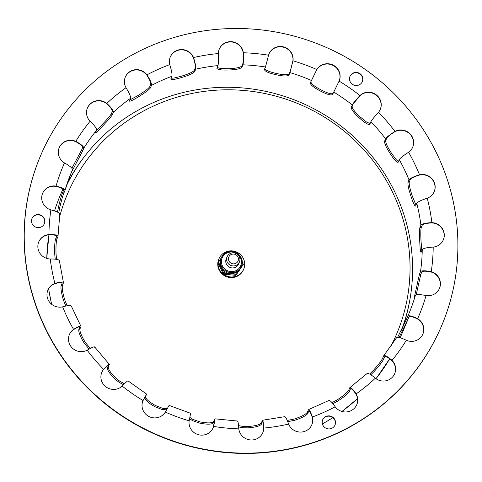 <?xml version="1.0" encoding="UTF-8"?>
<svg xmlns="http://www.w3.org/2000/svg" width="482" height="482" viewBox="0 0 482 482"><rect width="100%" height="100%" fill="white"/><g stroke="black" fill="none" stroke-linecap="round" stroke-linejoin="round"><path stroke-width="0.72" d="M236.144 265.353A6.7 6.501 22.9 0 0 237.843 254.749A6.7 6.501 22.9 0 0 227.088 256.798A6.7 6.501 22.9 0 0 236.144 265.353M235.602 263.437A5.025 4.874 -157.1 0 1 228.456 258.485A5.025 4.874 -157.1 0 1 236.276 254.99A5.025 4.874 -157.1 0 1 235.602 263.437M401.446 330.278A182.624 177.201 22.9 0 0 360.03 142.853A182.624 177.201 22.9 0 0 169.929 96.292A182.624 177.201 22.9 0 0 66.42 185.727M218.027 263.076A13.406 13.008 22.9 0 0 228.504 276.62A13.406 13.008 22.9 0 0 243.711 269.125L243.458 269.727A13.406 13.008 -157.1 0 1 226.058 276.505A13.406 13.008 -157.1 0 1 218.756 259.31L219.009 258.714A13.406 13.008 22.9 0 0 218.045 262.786M225.395 252.11A13.406 13.008 22.9 0 0 219.009 258.714M243.711 269.125A13.406 13.008 22.9 0 0 240.524 254.617A13.406 13.008 22.9 0 0 225.618 252.008M221.527 270.312L219.9 266.95M231.697 274.939L227.438 274.529M239.891 269.667L238.747 271.276M220.672 268.546L217.972 262.961L218.394 261.955L223.799 273.125L223.371 274.131L220.672 268.546M235.632 272.655A10.893 10.568 22.9 0 0 239.897 269.173A10.893 10.568 22.9 0 0 240.994 267.209L241.398 266.251A10.893 10.568 22.9 0 0 238.801 254.46A10.893 10.568 22.9 0 0 226.685 252.351A10.893 10.568 22.9 0 0 221.322 257.792A10.893 10.568 22.9 0 0 223.919 269.583A10.893 10.568 22.9 0 0 236.035 271.697A10.893 10.568 22.9 0 0 241.398 266.251C243.693 260.672 241.53 255.93 234.909 252.044C228.534 250.52 224.01 252.435 221.322 257.792L220.919 258.75A10.893 10.568 22.9 0 0 220.147 261.931A10.893 10.568 22.9 0 0 221.178 267.353A10.893 10.568 22.9 0 0 224.823 271.601A10.893 10.568 22.9 0 0 230.119 273.541A10.893 10.568 22.9 0 0 235.632 272.655L236.276 274.336L235.855 275.349L223.371 274.131M238.933 262.967A6.7 6.501 -157.1 0 1 227.456 265.648A6.7 6.501 -157.1 0 1 226.757 257.834M224.823 271.601L223.799 273.125L236.276 274.336L243.362 264.383L235.855 275.349M238.361 254.038L237.957 253.207L237.126 253.128M242.036 264.088L243.362 264.383L242.205 261.985M227.112 252.152L225.48 251.996L224.01 254.056M221.28 257.894L218.394 261.955L220.147 261.931M225.919 252.719L225.48 251.996M237.716 253.532L237.957 253.207M390.691 346.558A178.852 173.544 22.9 0 0 396.8 333.628A178.852 173.544 22.9 0 0 354.216 139.973A178.852 173.544 22.9 0 0 155.186 105.269A178.852 173.544 22.9 0 0 67.185 194.674A178.852 173.544 22.9 0 0 59.28 218.099M329.206 428.926A6.7 6.501 -157.1 0 1 322.675 419.792A6.7 6.501 -157.1 0 1 331.375 416.406A6.7 6.501 -157.1 0 1 329.206 428.926M334.96 425.148A6.7 6.501 22.9 0 0 331.248 416.701A6.7 6.501 22.9 0 0 322.615 419.943M356.529 85.495A6.7 6.501 -157.1 0 1 349.998 76.361A6.7 6.501 -157.1 0 1 358.704 72.969A6.7 6.501 -157.1 0 1 356.529 85.495M362.283 81.717A6.7 6.501 22.9 0 0 358.578 73.27A6.7 6.501 22.9 0 0 349.938 76.511M38.536 227.612A6.7 6.501 -157.1 0 1 32.005 218.479A6.7 6.501 -157.1 0 1 40.705 215.086A6.7 6.501 -157.1 0 1 38.536 227.612M44.29 223.835A6.7 6.501 22.9 0 0 40.578 215.388A6.7 6.501 22.9 0 0 31.945 218.629M67.149 305.763L64.739 299.882C62.588 292.556 61.829 287.67 62.449 285.236L61.178 285.615C60.557 288.049 61.322 292.935 63.467 300.262L65.823 306.028M94.635 347.269C94.773 346.239 92.496 347.088 87.808 349.824L87.158 350.191A12.568 12.195 -157.1 0 1 72.722 348.426A12.568 12.195 -157.1 0 1 69.408 334.526A12.568 12.195 -157.1 0 1 73.541 329.411L74.162 329.001C78.849 326.272 81.127 325.422 80.988 326.453L79.97 328.881L78.843 329.567C78.415 331.965 80.175 336.442 84.133 343.003L89.08 349.076M90.248 348.432L85.248 342.31C81.295 335.749 79.536 331.273 79.964 328.881M124.44 383.786L119.536 381.057L116.162 378.334C110.679 372.972 108.064 369.146 108.33 366.844L107.432 367.796C107.173 370.098 109.788 373.93 115.27 379.286L119 382.262L123.513 384.726M167.14 408.676L162.723 408.356L155.379 405.495C148.739 401.687 145.48 398.704 145.6 396.535L144.998 397.686C144.877 399.855 148.137 402.844 154.77 406.645L162.012 409.483L166.519 409.839M189.583 418.707L192.547 420.672L199.94 423.208C207.471 424.606 211.972 424.467 213.448 422.792L213.725 421.521C212.249 423.19 207.748 423.329 200.217 421.937L192.921 419.448L189.842 417.418M238.662 426.95L243.386 427.763L247.694 427.853C255.34 427.311 259.894 426.112 261.346 424.244L261.274 422.937C259.822 424.805 255.273 426.004 247.621 426.546L242.886 426.419L238.548 425.624M287.748 421.69L294.785 420.262C302.033 417.81 306.347 415.562 307.727 413.514L307.311 412.261C305.931 414.309 301.618 416.556 294.369 419.009L287.248 420.449M332.917 403.687L337.996 400.946C344.359 396.74 348.167 393.535 349.432 391.336L348.697 390.221C347.438 392.426 343.63 395.632 337.267 399.837L332.044 402.639M370.839 374.761L374.387 371.23C379.43 365.543 382.509 361.536 383.618 359.211L382.618 358.319C381.515 360.644 378.436 364.651 373.399 370.339L369.628 374.062M399.06 337.514L407.953 319.337L406.76 318.723L397.59 337.376M416.159 294.954L420.78 274.433L419.473 274.137L414.11 298.316M421.792 250.748L421.141 242.585C420.666 234.987 420.696 229.98 421.232 227.558L419.894 227.594C419.358 230.022 419.334 235.029 419.81 242.627C420.141 249.899 420.617 253.056 421.226 252.086L420.973 252.399M416.002 205.133L412.369 196.307C409.953 189.058 408.917 184.257 409.266 181.901L407.995 182.28C407.645 184.636 408.682 189.438 411.104 196.68C413.387 203.675 414.942 206.694 415.749 205.73L415.478 206.043M398.421 161.633L396.114 159.566L391.709 153.565C387.516 147.149 385.516 142.823 385.708 140.575L384.588 141.262C384.395 143.509 386.395 147.841 390.589 154.252C394.686 160.482 397.234 163.091 398.234 162.085L398.005 162.368M370.098 123.591L366.561 122.042L360.566 117.277C354.891 112.125 352.089 108.498 352.155 106.401L351.264 107.353C351.197 109.45 353.999 113.077 359.674 118.235C365.302 123.259 368.7 125.224 369.875 124.121L369.742 124.326M333.207 93.273C331.893 94.508 327.844 93.394 321.066 89.923C314.3 86.362 310.914 83.627 310.902 81.705L310.294 82.856C310.306 84.778 313.692 87.519 320.464 91.074C327.242 94.544 331.285 95.665 332.598 94.43L332.586 94.466M275.903 73.354C268.51 71.631 264.793 69.902 264.751 68.167M264.437 69.571L264.473 69.444C264.516 71.173 268.233 72.903 275.626 74.626C283.097 76.295 287.543 76.427 288.953 75.029L289.23 73.758C287.82 75.156 283.374 75.023 275.897 73.354M216.87 68.317L216.93 68.028C216.942 69.565 220.708 70.227 228.215 70.017C235.879 69.757 240.446 68.83 241.916 67.251L241.844 65.938C240.373 67.522 235.806 68.45 228.143 68.709L220.666 68.51L217.129 67.546M170.851 79.09L170.887 78.699C170.833 80.054 174.363 79.675 181.473 77.554C188.805 75.373 193.21 73.391 194.68 71.613L194.264 70.36C192.794 72.137 188.396 74.12 181.057 76.307L173.99 78.054L171.086 78.229M129.471 101.16L129.501 100.744C129.327 101.943 132.351 100.599 138.569 96.725C145.088 92.761 149.052 89.791 150.474 87.826L149.745 86.712C148.323 88.682 144.359 91.646 137.84 95.617L129.821 99.985M95.514 133.032L95.581 132.646C95.255 133.725 97.539 131.58 102.443 126.23C107.697 120.735 110.987 116.921 112.306 114.782L111.312 113.885C109.992 116.023 106.703 119.837 101.449 125.332L96.46 130.562M71.3 172.586L82.777 150.649L81.585 150.029L71.896 168.26M58.738 212.857L59.714 207.603C61.497 200.229 62.895 195.349 63.907 192.975L62.6 192.673C61.588 195.053 60.19 199.928 58.412 207.308L57.497 212.134M71.228 306.257C71.306 305.112 68.685 305.245 63.353 306.648L62.63 306.835A12.568 12.195 -157.1 0 1 50.062 302.78A12.568 12.195 -157.1 0 1 47.905 290.037A12.568 12.195 -157.1 0 1 54.888 283.428L55.599 283.199C60.931 281.795 63.552 281.663 63.473 282.807L62.449 285.236M59.37 260.672L63.473 282.807M61.178 285.615L62.232 282.928M62.088 282.729A184.299 178.828 -157.1 0 0 62.202 283.187C62.28 282.199 60.039 282.307 55.478 283.5L54.761 283.729A12.568 12.195 22.9 0 0 47.839 290.188M71.252 305.913L80.988 326.453M78.843 329.567L79.892 326.856M79.644 326.742A184.299 178.828 -157.1 0 0 79.867 327.145C79.994 326.254 78.048 326.971 74.035 329.302L73.415 329.706A12.568 12.195 22.9 0 0 69.348 334.677M127.959 381.178C128.176 380.244 126.423 381.708 122.705 385.564L122.181 386.088A12.568 12.195 -157.1 0 1 106.438 387.203A12.568 12.195 -157.1 0 1 101.823 372.297A12.568 12.195 -157.1 0 1 103.606 369.351L104.094 368.802C107.817 364.94 109.571 363.482 109.354 364.416L108.33 366.844M94.647 346.913L109.354 364.416M107.432 367.796L108.492 365.091M108.239 365.139A184.299 178.828 -157.1 0 0 108.456 365.368C108.649 364.561 107.155 365.802 103.967 369.098L103.479 369.652A12.568 12.195 22.9 0 0 101.762 372.441M168.929 405.675L165.308 412.086A12.568 12.195 -157.1 0 1 148.968 416.508A12.568 12.195 -157.1 0 1 142.943 400.771A12.568 12.195 -157.1 0 1 143.046 400.536L146.624 394.107L145.6 396.535M127.995 380.858L146.624 394.107M144.998 397.686L146.1 395.017M145.95 395.216A184.299 178.828 -157.1 0 0 146.016 395.264L142.919 400.831A12.568 12.195 22.9 0 0 142.877 400.922M213.05 427.926A12.568 12.195 22.9 0 0 213.466 426.709L214.472 420.37L213.448 422.792M213.725 421.521L214.912 418.834L237.542 421.033M214.749 419.093C215.189 418.274 214.864 420.473 213.773 425.696L213.592 426.413A12.568 12.195 -157.1 0 1 213.11 427.775A12.568 12.195 -157.1 0 1 198.223 434.637A12.568 12.195 -157.1 0 1 189.161 420.834L189.293 420.111C190.384 414.888 190.709 412.682 190.27 413.502M262.756 432.758A12.568 12.195 22.9 0 0 263.624 428.39L263.606 427.648C263.268 423.063 262.853 421.117 262.365 421.816L261.346 424.244M262.551 421.599L262.365 421.816A184.299 178.828 -157.1 0 0 262.75 421.78M261.274 422.937L262.509 420.256L284.79 416.665M262.298 420.509C262.865 419.702 263.341 421.985 263.732 427.347L263.75 428.088A12.568 12.195 -157.1 0 1 262.823 432.613A12.568 12.195 -157.1 0 1 249.531 439.825A12.568 12.195 -157.1 0 1 238.813 428.866L238.747 428.124C238.355 422.756 237.879 420.479 237.313 421.286M311.77 424.859A12.568 12.195 22.9 0 0 312.24 417.304L312.023 416.587C310.432 412.206 309.336 410.369 308.751 411.086L307.727 413.514M308.938 410.875L308.751 411.086A184.299 178.828 -157.1 0 0 309.197 410.917M307.311 412.261L308.546 409.586L328.965 400.464M308.335 409.833C309.022 409.007 310.294 411.158 312.149 416.291L312.366 417.002A12.568 12.195 -157.1 0 1 311.836 424.708A12.568 12.195 -157.1 0 1 300.184 432.071A12.568 12.195 -157.1 0 1 288.622 424.076L288.363 423.377C286.507 418.249 285.236 416.093 284.543 416.924M356.752 404.753A12.568 12.195 22.9 0 0 355.993 394.21L355.596 393.571C352.854 389.703 351.137 388.143 350.45 388.908L349.432 391.336M350.595 388.721L350.45 388.908A184.299 178.828 -157.1 0 0 350.806 388.649M348.697 390.221L349.89 387.576M349.721 387.793C350.528 386.913 352.529 388.739 355.722 393.27L356.12 393.908A12.568 12.195 -157.1 0 1 356.819 404.603A12.568 12.195 -157.1 0 1 346.793 411.911A12.568 12.195 -157.1 0 1 335.189 406.802L334.749 406.187C331.556 401.657 329.555 399.831 328.754 400.711M394.638 373.821A12.568 12.195 22.9 0 0 391.908 360.687L391.354 360.168C387.642 357.084 385.407 355.957 384.636 356.782L383.618 359.211M382.618 358.319L383.726 355.752L396.445 337.888C397.415 336.834 400.488 337.514 405.651 339.943L406.344 340.268A193.011 187.281 -157.1 0 1 392.035 360.385A12.568 12.195 -157.1 0 1 394.698 373.671A12.568 12.195 -157.1 0 1 375.339 378.219L374.755 377.731C370.429 374.122 367.82 372.797 366.916 373.755M383.642 355.891C384.546 354.933 387.154 356.258 391.48 359.867L392.035 360.385M422.841 334.165A12.568 12.195 22.9 0 0 417.533 319.012L416.864 318.644C412.429 316.578 409.802 315.999 408.977 316.915L407.953 319.337M406.76 318.723L407.784 316.288C408.754 315.234 411.821 315.921 416.99 318.349L417.659 318.71A12.568 12.195 -157.1 0 1 422.901 334.02A12.568 12.195 -157.1 0 1 406.344 340.268M439.439 288.495A12.568 12.195 22.9 0 0 431.125 272.029L430.384 271.842C425.528 270.944 422.666 270.998 421.804 272.005L420.78 274.433M419.473 274.137L420.497 271.709C421.509 270.535 424.847 270.48 430.51 271.541L431.251 271.728A12.568 12.195 -157.1 0 1 439.5 288.344A12.568 12.195 -157.1 0 1 426.082 295.538L425.329 295.4C419.671 294.333 416.334 294.388 415.315 295.562L414.297 297.99M443.301 239.916A12.568 12.195 22.9 0 0 431.758 222.937L430.992 222.949C426.04 223.287 423.124 224.016 422.256 225.13L421.232 227.558M419.894 227.594L420.919 225.172C421.943 223.871 425.341 223.033 431.119 222.648L431.884 222.642A12.568 12.195 -157.1 0 1 443.368 239.765A12.568 12.195 -157.1 0 1 433.216 247.079L432.45 247.133C426.672 247.519 423.274 248.363 422.25 249.658L421.226 252.086M434.168 191.74A12.568 12.195 22.9 0 0 431.896 179.081A12.568 12.195 22.9 0 0 419.382 175.087L418.647 175.291C413.93 176.864 411.14 178.256 410.29 179.473L409.266 181.901M407.995 182.28L409.019 179.852C410.019 178.43 413.273 176.81 418.774 174.99L419.509 174.791A12.568 12.195 -157.1 0 1 432.077 178.846A12.568 12.195 -157.1 0 1 434.234 191.589A12.568 12.195 -157.1 0 1 427.251 198.198L426.528 198.439C421.027 200.265 417.774 201.886 416.773 203.302L415.749 205.73M412.664 147.251A12.568 12.195 22.9 0 0 409.224 133.442A12.568 12.195 22.9 0 0 394.848 131.737L394.198 132.116C390.022 134.827 387.534 136.84 386.733 138.147L385.708 140.575M384.588 141.262L385.612 138.84C386.558 137.304 389.462 134.966 394.324 131.815L394.975 131.435A12.568 12.195 -157.1 0 1 409.411 133.201A12.568 12.195 -157.1 0 1 412.731 147.1A12.568 12.195 -157.1 0 1 408.597 152.216L407.971 152.637C403.109 155.782 400.205 158.126 399.259 159.656L398.234 162.085M380.25 109.48A12.568 12.195 22.9 0 0 375.502 94.677A12.568 12.195 22.9 0 0 359.831 95.84L353.179 103.973L352.155 106.401M351.264 107.353L352.288 104.925C353.149 103.299 355.529 100.346 359.427 96.075L359.952 95.538A12.568 12.195 -157.1 0 1 375.701 94.424A12.568 12.195 -157.1 0 1 380.31 109.33A12.568 12.195 -157.1 0 1 378.527 112.276L378.033 112.842C374.14 117.114 371.761 120.066 370.899 121.693L369.875 124.121M339.129 81.006A12.568 12.195 22.9 0 0 332.966 65.377A12.568 12.195 22.9 0 0 316.704 69.842L310.902 81.705M310.294 82.856L316.831 69.541A12.568 12.195 -157.1 0 1 333.17 65.118A12.568 12.195 -157.1 0 1 339.195 80.855A12.568 12.195 -157.1 0 1 339.093 81.09L332.598 94.43M264.473 69.444L265.498 67.016L268.546 55.213A12.568 12.195 -157.1 0 1 269.022 53.851A12.568 12.195 -157.1 0 1 283.916 46.989A12.568 12.195 -157.1 0 1 292.978 60.792L289.977 72.601L288.953 75.029M289.23 73.758L290.254 71.33L292.851 61.094A12.568 12.195 22.9 0 0 283.868 47.314A12.568 12.195 22.9 0 0 268.962 53.996M216.93 68.028L217.948 65.6C218.467 63.841 218.617 60.075 218.4 54.291L218.382 53.538A12.568 12.195 -157.1 0 1 219.316 49.013A12.568 12.195 -157.1 0 1 232.601 41.801A12.568 12.195 -157.1 0 1 243.326 52.761L243.386 53.514C243.597 59.298 243.452 63.064 242.934 64.823L241.91 67.251M241.844 65.938L242.868 63.51C243.308 62.015 243.44 58.78 243.259 53.815L243.199 53.062A12.568 12.195 22.9 0 0 232.559 42.109A12.568 12.195 22.9 0 0 219.256 49.164M170.887 78.699L171.911 76.27C172.303 74.535 171.658 70.896 169.983 65.347L169.772 64.624A12.568 12.195 -157.1 0 1 170.303 56.918A12.568 12.195 -157.1 0 1 181.955 49.556A12.568 12.195 -157.1 0 1 193.517 57.545L193.77 58.262C195.451 63.811 196.09 67.45 195.704 69.185L194.68 71.613M194.264 70.36L195.288 67.932C195.626 66.45 195.077 63.329 193.643 58.563L193.39 57.846A12.568 12.195 22.9 0 0 181.913 49.857A12.568 12.195 22.9 0 0 170.236 57.069M129.501 100.744L130.526 98.316C130.803 96.629 129.429 93.315 126.411 88.369L126.019 87.712A12.568 12.195 -157.1 0 1 125.32 77.018A12.568 12.195 -157.1 0 1 135.34 69.715A12.568 12.195 -157.1 0 1 146.95 74.824L147.384 75.451C150.402 80.398 151.77 83.717 151.493 85.398L150.474 87.826M149.745 86.712L150.764 84.284C151.005 82.844 149.836 80 147.257 75.752L146.823 75.12A12.568 12.195 22.9 0 0 135.297 70.011A12.568 12.195 22.9 0 0 125.26 77.168M95.581 132.646L96.605 130.218C96.786 128.616 94.797 125.796 90.652 121.771L90.104 121.241A12.568 12.195 -157.1 0 1 87.435 107.956A12.568 12.195 -157.1 0 1 106.799 103.407L107.378 103.907C111.523 107.932 113.511 110.752 113.33 112.354L112.306 114.782M111.312 113.885L112.336 111.456C112.493 110.089 110.8 107.667 107.251 104.208L106.673 103.708A12.568 12.195 22.9 0 0 87.375 108.101M71.438 172.243L72.463 169.815C72.571 168.308 70.131 166.133 65.142 163.29L64.48 162.916A12.568 12.195 -157.1 0 1 59.238 147.606A12.568 12.195 -157.1 0 1 75.794 141.359L76.481 141.696C81.47 144.54 83.91 146.715 83.802 148.221L82.777 150.649M81.585 150.029L82.609 147.6C82.711 146.311 80.627 144.443 76.355 141.997L75.668 141.66A12.568 12.195 22.9 0 0 59.172 147.757M59.75 214.4C59.816 213.008 57.105 211.574 51.622 210.098L50.887 209.899A12.568 12.195 -157.1 0 1 42.633 193.282A12.568 12.195 -157.1 0 1 56.057 186.088L56.804 186.239C62.286 187.721 64.998 189.155 64.931 190.547L63.907 192.975M64.968 190.42A182.961 177.527 -157.1 0 1 71.535 171.984L64.931 190.547M62.6 192.673L63.642 190.191M63.654 190.143A184.299 178.828 -157.1 0 0 63.624 190.245C63.684 189.058 61.371 187.823 56.677 186.54L55.93 186.383A12.568 12.195 22.9 0 0 42.573 193.433M56.575 259.352L56.026 253.936C55.84 246.332 56.153 241.313 56.972 238.879L55.635 238.921C54.815 241.355 54.502 246.374 54.695 253.978L55.207 259.159M59.328 260.937C59.382 259.671 56.611 259.021 51.014 258.991L50.255 258.985A12.568 12.195 -157.1 0 1 38.771 241.862A12.568 12.195 -157.1 0 1 48.923 234.547L49.682 234.505C55.279 234.535 58.051 235.186 57.997 236.451L56.972 238.879M59.792 214.261L57.997 236.451M55.635 238.921L56.695 236.319M56.665 236.15A184.299 178.828 -157.1 0 0 56.659 236.493C56.719 235.403 54.352 234.842 49.556 234.806L48.796 234.842A12.568 12.195 22.9 0 0 38.711 242.012M229.516 28.595A217.81 211.339 -157.1 0 1 441.771 325.422A217.81 211.339 -157.1 0 1 158.976 435.553A217.81 211.339 -157.1 0 1 40.367 156.204A217.81 211.339 -157.1 0 1 229.516 28.595M441.771 325.422L441.645 325.718A217.81 211.339 -157.1 0 1 158.849 435.855A217.81 211.339 -157.1 0 1 40.241 156.505L40.367 156.204M235.758 270.77A10.05 9.754 -157.1 0 1 221.461 260.864A10.05 9.754 -157.1 0 1 237.102 253.875A10.05 9.754 -157.1 0 1 235.758 270.77M55.599 283.199L55.478 283.5M74.162 329.001L74.035 329.302M143.365 399.873L143.238 400.174M213.647 425.998L213.773 425.696M263.606 427.648L263.732 427.347M355.596 393.571L355.722 393.27M391.354 360.168L391.48 359.867M430.384 271.842L430.51 271.541M430.992 222.949L431.119 222.648M418.647 175.291L418.774 174.99M394.198 132.116L394.324 131.815M359.301 96.376L359.427 96.075M316.337 70.493L316.463 70.191M292.839 61.527L292.713 61.829M243.386 53.514L243.259 53.815M193.77 58.262L193.643 58.563M147.384 75.451L147.257 75.752M107.378 103.907L107.251 104.208M76.481 141.696L76.355 141.997M56.804 186.239L56.677 186.54M242.934 64.823A182.961 177.527 -157.1 0 1 265.498 67.016M289.977 72.601A182.961 177.527 -157.1 0 1 311.318 80.428M333.622 92.002A182.961 177.527 -157.1 0 1 352.288 104.925M370.899 121.693A182.961 177.527 -157.1 0 1 385.612 138.84M399.259 159.656A182.961 177.527 -157.1 0 1 409.019 179.852M416.773 203.302A182.961 177.527 -157.1 0 1 420.919 225.172M422.25 249.658A182.961 177.527 -157.1 0 1 420.497 271.709M415.315 295.562A182.961 177.527 -157.1 0 1 408.712 314.125A182.961 177.527 -157.1 0 1 407.79 316.282M71.535 171.984A182.961 177.527 -157.1 0 1 72.463 169.815M83.802 148.221A182.961 177.527 -157.1 0 1 96.605 130.218M113.33 112.354A182.961 177.527 -157.1 0 1 130.526 98.316M151.493 85.398A182.961 177.527 -157.1 0 1 171.911 76.27M195.704 69.185A182.961 177.527 -157.1 0 1 217.948 65.6M409.676 300.834A182.961 177.527 -157.1 0 1 402.428 328.29M67.016 183.919A182.961 177.527 -157.1 0 1 84.76 156.168M48.923 234.547A193.011 187.281 -157.1 0 1 50.887 209.899M56.057 186.088A193.011 187.281 -157.1 0 1 64.48 162.916M75.794 141.359A193.011 187.281 -157.1 0 1 90.104 121.241M106.799 103.407A193.011 187.281 -157.1 0 1 126.019 87.712M146.95 74.824A193.011 187.281 -157.1 0 1 169.772 64.624M193.517 57.545A193.011 187.281 -157.1 0 1 218.382 53.538M243.326 52.761A193.011 187.281 -157.1 0 1 268.546 55.213M292.978 60.792A193.011 187.281 -157.1 0 1 316.831 69.541M339.093 81.09A193.011 187.281 -157.1 0 1 359.952 95.538M378.527 112.276A193.011 187.281 -157.1 0 1 394.975 131.435M408.597 152.216A193.011 187.281 -157.1 0 1 419.509 174.791M427.251 198.198A193.011 187.281 -157.1 0 1 431.884 222.642M433.216 247.079A193.011 187.281 -157.1 0 1 431.251 271.728M426.082 295.538A193.011 187.281 -157.1 0 1 417.659 318.71M375.339 378.219A193.011 187.281 -157.1 0 1 356.12 393.908M335.189 406.802A193.011 187.281 -157.1 0 1 312.366 417.002M288.622 424.076A193.011 187.281 -157.1 0 1 263.75 428.088M238.813 428.866A193.011 187.281 -157.1 0 1 213.592 426.413M189.161 420.834A193.011 187.281 -157.1 0 1 165.308 412.086M143.046 400.536A193.011 187.281 -157.1 0 1 122.181 386.088M103.606 369.351A193.011 187.281 -157.1 0 1 87.158 350.191M73.541 329.411A193.011 187.281 -157.1 0 1 62.63 306.835M376.02 378.725L389.673 358.801A184.299 178.828 -157.1 0 1 376.002 378.713M357.505 398.626A184.299 178.828 -157.1 0 1 341.895 411.453M332.839 417.641A184.299 178.828 -157.1 0 1 322.374 423.847M51.688 304.335A184.299 178.828 -157.1 0 1 48.64 288.67M46.772 258.4A184.299 178.828 -157.1 0 1 48.953 234.83M54.556 210.941A184.299 178.828 -157.1 0 1 60.377 194.993L62.895 189.022M49.682 234.505L49.556 234.806M54.888 283.428A193.011 187.281 -157.1 0 1 50.255 258.985M227.088 256.798L226.251 258.792M239.44 262.003L238.602 263.997M221.539 270.348L219.798 266.745M231.896 274.963L227.558 274.553M239.837 269.751L238.68 271.36M67.185 194.674L66.871 195.421M396.8 333.628L396.487 334.375M407.784 316.288L408.712 314.125M349.884 387.576L367.049 373.562M169.019 405.392L190.438 413.249M409.043 316.794L400.199 337.78M357.517 398.686L341.985 411.483M332.917 417.701L322.404 423.955M51.562 304.232L48.58 288.772M46.736 258.388L48.935 234.83"/></g></svg>
